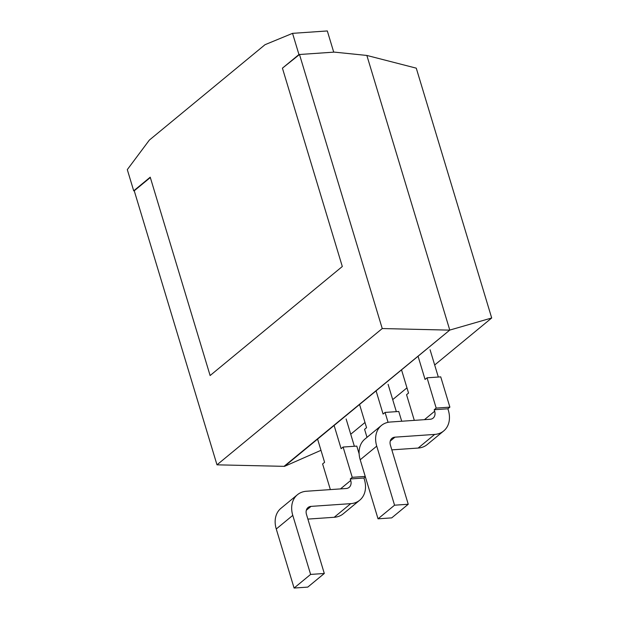 <?xml version="1.0" encoding="UTF-8"?>
<svg xmlns="http://www.w3.org/2000/svg" width="619" height="619" viewBox="0 0 619 619"><rect width="100%" height="100%" fill="white"/><g stroke="black" fill="none" stroke-linecap="round" stroke-linejoin="round"><path stroke-width="0.93" d="M283.982 466.393L449.773 330.082L284.523 466.355L216.99 464.83L134.246 190.784L150.324 177.521M449.224 330.12L382.24 328.55L216.99 464.83M282.426 68.167L298.954 54.542L292.547 33.349L265.017 44.7L149.349 140.095L127.305 169.621L133.704 190.822L150.224 177.189L210.112 375.54L342.307 266.51L282.426 68.167L299.495 54.503L382.24 328.55M299.495 54.503L334.268 52.112L366.858 55.447L449.773 330.082L491.695 317.98L434.677 365.001M406.962 387.858L392.701 399.619M364.993 422.475L350.733 434.236M320.975 450.315L284.523 466.355M491.695 317.98L416.27 68.16L366.858 55.447M133.704 190.822L134.246 190.784M298.954 54.542L333.718 52.151L327.319 30.95L292.547 33.349M359.128 453.843L356.792 446.098L343.104 447.042L352.242 477.319L365.233 476.429M343.104 447.042L341.115 448.674L334.113 425.47M317.586 439.095L324.596 462.3L322.607 463.941L330.36 489.598M352.242 477.319L350.261 478.959L350.718 480.468A8.318 6.36 -129.5 0 1 349.162 487.354A8.318 6.36 -129.5 0 1 346.16 488.515L306.459 491.246A24.946 19.081 50.5 0 0 297.445 494.713A24.946 19.081 50.5 0 0 292.779 515.372L310.614 574.424L324.302 573.48L306.475 514.428A8.318 6.36 -129.5 0 1 308.03 507.541A8.318 6.36 -129.5 0 1 311.032 506.388L350.733 503.649A24.946 19.081 50.5 0 0 359.747 500.183A24.946 19.081 50.5 0 0 364.405 479.524L363.949 478.015L365.357 476.847M354.362 446.26L346.122 418.962M350.261 478.959L363.949 478.015M310.614 574.424L294.087 588.05L307.775 587.106L324.302 573.48M297.445 494.713L280.918 508.338A24.946 19.081 50.5 0 0 276.26 528.997L294.087 588.05M307.883 519.093L334.206 517.283A24.946 19.081 50.5 0 0 343.22 513.816L359.747 500.183M401.708 421.237L398.76 411.48L385.072 412.424L388.067 422.336M385.072 412.424L383.091 414.057L376.081 390.852M396.338 411.65L388.098 384.353M359.562 404.478L366.564 427.69L364.583 429.323L367.005 437.347M427.048 377.807L436.186 408.091L449.881 407.147L440.736 376.87L427.048 377.807L425.067 379.447L418.057 356.235M401.53 369.868L408.54 393.073L406.559 394.705L414.304 420.371M436.186 408.091L434.205 409.724L434.662 411.24A8.318 6.36 -129.5 0 1 433.107 418.127A8.318 6.36 -129.5 0 1 430.104 419.28L390.403 422.019A24.946 19.081 50.5 0 0 381.389 425.485A24.946 19.081 50.5 0 0 376.731 446.144L394.558 505.197L408.246 504.253L390.419 445.2A8.318 6.36 -129.5 0 1 391.974 438.314A8.318 6.36 -129.5 0 1 394.976 437.161L434.677 434.422A24.946 19.081 50.5 0 0 443.691 430.956A24.946 19.081 50.5 0 0 448.349 410.296L447.893 408.788L449.881 407.147M438.314 377.033L430.066 349.735M434.205 409.724L447.893 408.788M394.558 505.197L378.031 518.823L391.719 517.879L408.246 504.253M381.389 425.485L364.87 439.111A24.946 19.081 50.5 0 0 360.204 459.77L378.031 518.823M391.827 449.866L418.15 448.055A24.946 19.081 50.5 0 0 427.164 444.589L443.691 430.956M350.718 480.468L340.489 488.902M292.779 515.372L276.26 528.997M350.733 503.649L334.206 517.283M311.032 506.388L306.32 510.273M434.662 411.24L424.441 419.674M376.731 446.144L360.204 459.77M434.677 434.422L418.15 448.055M394.976 437.161L390.264 441.045"/></g></svg>
